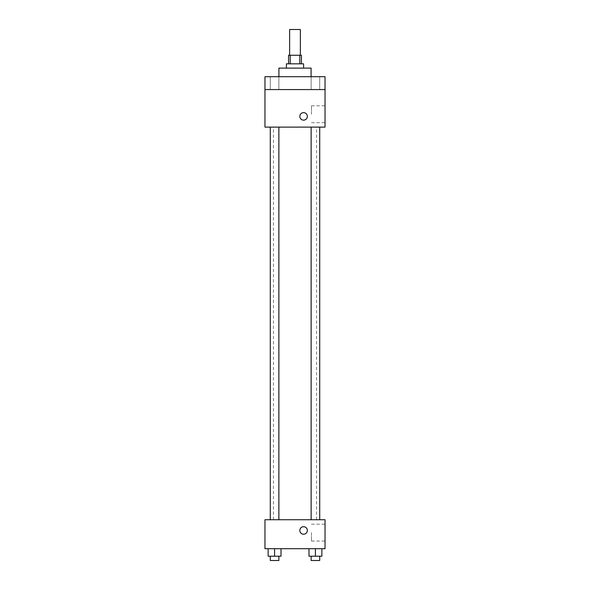 <?xml version="1.0" encoding="UTF-8"?>
<svg xmlns="http://www.w3.org/2000/svg" width="590" height="590" viewBox="0 0 590 590"><rect width="100%" height="100%" fill="white"/><g stroke="black" fill="none" stroke-linecap="round" stroke-linejoin="round"><path stroke-width="0.44" stroke-dasharray="2.95 2.21" d="M289.638 29.5L300.362 29.5M295 55.246L289.638 55.246L295 55.246M299.808 63.831L299.808 55.246L301.438 55.246L301.438 63.831L290.192 63.831L301.438 63.831M299.808 55.246L288.562 55.246L288.562 63.831L290.192 63.831L288.562 63.831M303.584 63.831L286.416 63.831M286.416 68.115L303.584 68.115L286.416 68.115M290.192 63.831L290.192 55.246M278.908 68.115L311.092 68.115M295 76.7L278.908 76.7L295 76.7M319.714 76.7L311.137 76.7L319.714 76.7L311.137 76.7L319.714 76.7L319.714 89.569L311.137 89.569L319.714 89.569L311.137 89.569L319.714 89.569L319.714 76.7M278.864 76.7L270.286 76.7L278.864 76.7L270.286 76.7L278.864 76.7L278.864 89.569L270.286 89.569L278.864 89.569L270.286 89.569L278.864 89.569L278.864 76.7M325.038 76.7L264.962 76.7L264.962 89.569L325.038 89.569L325.038 76.7M325.038 89.569L325.038 127.116L264.962 127.116L264.962 89.569L325.038 89.569L264.962 89.569M264.962 116.392L264.962 120.146L264.962 116.392M325.038 114.246L325.038 105.809L325.038 114.246M295 127.116L273.458 127.116L295 127.116M315.421 127.116L319.714 127.116L315.421 127.116M274.579 127.116L270.286 127.116L274.579 127.116M303.584 112.638A3.754 3.754 0 0 0 300.332 118.266A3.754 3.754 0 0 0 306.837 118.266A3.754 3.754 0 0 0 303.584 112.638A3.754 3.754 0 0 0 300.332 118.266A3.754 3.754 0 0 0 306.837 118.266A3.754 3.754 0 0 0 303.584 112.638M303.584 120.146A3.754 3.754 0 0 1 300.332 114.512A3.754 3.754 0 0 1 306.837 114.512A3.754 3.754 0 0 1 303.584 120.146M311.476 114.246L311.476 105.809L311.476 114.246M264.969 116.392L264.969 120.146L264.969 116.392M295 519.738L273.458 519.738L295 519.738M315.421 519.738L319.714 519.738L315.421 519.738M274.579 519.738L270.286 519.738L274.579 519.738M325.038 519.738L264.962 519.738L264.962 548.7L325.038 548.7L325.038 519.738M264.962 530.462L264.962 534.216L264.962 530.462M321.86 556.208L315.421 556.208L321.86 556.208L321.86 548.7L308.99 548.7L321.86 548.7L308.99 548.7L321.86 548.7L308.99 548.7L321.86 548.7L308.99 548.7L321.86 548.7L321.86 556.208L308.99 556.208L308.99 548.7L308.99 556.208L319.714 556.208L315.421 556.208L315.421 548.7L315.421 556.208L308.99 556.208L308.99 548.7M281.01 556.208L274.579 556.208L281.01 556.208L281.01 548.7L268.14 548.7L281.01 548.7L268.14 548.7L281.01 548.7L268.14 548.7L281.01 548.7L268.14 548.7L281.01 548.7L281.01 556.208L268.14 556.208L268.14 548.7L268.14 556.208L278.864 556.208L274.579 556.208L274.579 548.7L274.579 556.208L268.14 556.208L268.14 548.7M325.038 532.608L325.038 541.045L325.038 532.608M303.584 526.708A3.754 3.754 0 0 0 300.332 532.342A3.754 3.754 0 0 0 306.837 532.342A3.754 3.754 0 0 0 303.584 526.708A3.754 3.754 0 0 0 300.332 532.342A3.754 3.754 0 0 0 306.837 532.342A3.754 3.754 0 0 0 303.584 526.708M303.584 534.216A3.754 3.754 0 0 1 300.332 528.588A3.754 3.754 0 0 1 306.837 528.588A3.754 3.754 0 0 1 303.584 534.216M311.476 532.608L311.476 541.045L311.476 532.608M264.969 530.462L264.969 534.216L264.969 530.462M311.137 556.208L311.137 560.5L319.714 560.5L311.137 560.5L319.714 560.5L319.714 556.208L311.137 556.208L319.714 556.208M315.421 556.208L315.421 548.7M270.286 556.208L270.286 560.5L278.864 560.5L270.286 560.5L278.864 560.5L278.864 556.208L270.286 556.208L278.864 556.208M274.579 556.208L274.579 548.7M270.286 76.7L270.286 89.569L270.286 76.7M311.137 76.7L311.137 89.569L311.137 76.7M311.476 122.683L325.038 122.683M311.476 105.809L325.038 105.809M316.542 519.738L316.542 127.116M273.458 519.738L273.458 127.116M278.864 519.738L278.864 127.116M270.286 519.738L270.286 127.116M319.714 519.738L319.714 127.116M311.137 519.738L311.137 127.116M311.476 541.045L325.038 541.045M311.476 524.171L325.038 524.171"/><path stroke-width="0.89" d="M300.362 55.246L300.362 29.5L289.638 29.5L289.638 55.246M290.192 63.831L290.192 55.246L288.562 55.246L288.562 63.831M290.192 55.246L301.438 55.246L301.438 63.831M299.808 63.831L299.808 55.246M286.416 68.115L286.416 63.831L303.584 63.831L303.584 68.115M311.092 76.7L311.092 68.115L278.908 68.115L278.908 76.7M264.962 76.7L325.038 76.7L325.038 89.569L264.962 89.569L264.962 76.7M325.038 89.569L325.038 127.116L264.962 127.116L264.962 89.569M303.584 120.146A3.754 3.754 0 0 1 300.332 114.512A3.754 3.754 0 0 1 306.837 114.512A3.754 3.754 0 0 1 303.584 120.146M264.962 519.738L325.038 519.738L325.038 548.7L264.962 548.7L264.962 519.738M303.584 534.216A3.754 3.754 0 0 1 300.332 528.588A3.754 3.754 0 0 1 306.837 528.588A3.754 3.754 0 0 1 303.584 534.216M308.99 548.7L308.99 556.208L321.86 556.208L321.86 548.7L321.86 556.208M315.421 556.208L315.421 548.7M319.714 556.208L319.714 560.5L311.137 560.5L311.137 556.208M268.14 548.7L268.14 556.208L281.01 556.208L281.01 548.7L281.01 556.208M274.579 556.208L274.579 548.7M278.864 556.208L278.864 560.5L270.286 560.5L270.286 556.208M311.137 127.116L311.137 519.738M319.714 127.116L319.714 519.738M278.864 519.738L278.864 127.116M270.286 519.738L270.286 127.116"/></g></svg>
